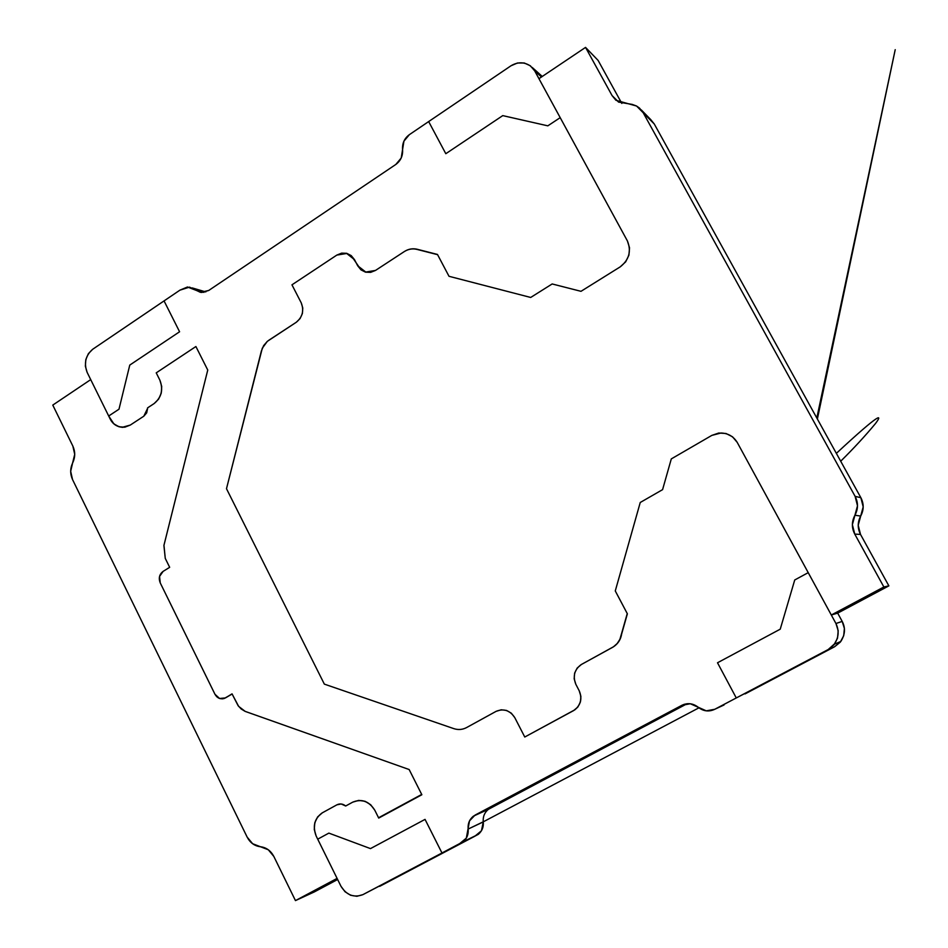 <?xml version="1.0" encoding="UTF-8"?>
<svg xmlns="http://www.w3.org/2000/svg" width="948" height="948" viewBox="0 0 948 948"><rect width="100%" height="100%" fill="white"/><g stroke="black" fill="none" stroke-linecap="round" stroke-linejoin="round"><path stroke-width="1.42" d="M72.581 463.074L74.726 454.329L72.854 446.093L52.78 405.092L90.712 379.615L110.134 418.921L113.867 423.875L119.01 426.778L124.769 427.204L130.279 425.071L143.8 416.208L146.691 412.854L147.592 407.865L154.133 403.564L158.589 399.155L161.255 393.159L161.717 386.5L159.904 380.207L156.23 372.848L195.904 346.53L207.754 370.04L163.957 545.278L165.26 558.372L169.668 567.319L163.115 571.383L159.56 576.431L160.236 582.89L214.959 694.256L219.557 698.475L225.399 697.941L232.118 694.007L238.647 706.379L245.224 711.415L409.157 769.539L421.86 794.744L378.714 818.077L374.768 810.173L370.668 804.722L365.039 801.285L358.735 800.385L352.727 802.15L345.688 806.001L352.727 802.15L345.688 806.001L341.173 803.975L336.896 804.828L322.356 812.803L317.616 816.915L314.783 822.769L314.274 829.476L316.17 836.041L337.097 878.405L295.456 900.6L273.83 856.447L268.32 849.775L252.618 843.72L247.144 837.084L72.534 479.558L70.673 471.322L72.581 463.074C70.093 468.573 70.081 474.071 72.534 479.558L247.144 837.084C250.094 842.713 254.443 845.924 260.19 846.718M147.592 407.865L154.133 403.564C161.551 397.425 163.471 389.64 159.904 380.207L156.23 372.848L195.904 346.53L156.23 372.848L195.904 346.53L207.754 370.04L195.904 346.53L207.754 370.04L163.957 545.278L165.26 558.372L169.668 567.319L163.115 571.383C159.406 574.31 158.446 578.138 160.236 582.89L214.959 694.244C217.187 697.953 220.232 699.375 224.072 698.51L225.6 697.811L222.721 698.83L219.675 698.51L216.938 696.899L214.959 694.244L160.236 582.89L214.959 694.244C217.092 698.024 220.173 699.446 224.19 698.498L232.118 694.007L238.647 706.379L245.224 711.415L409.157 769.539L421.706 794.436L378.56 817.769L374.768 810.173L378.714 818.077L421.86 794.744L409.157 769.539L421.706 794.436L378.56 817.769L374.768 810.173C369.092 801.179 361.745 798.5 352.727 802.15L345.688 806.001M345.333 805.717L341.173 803.975L336.896 804.828L341.173 803.975L345.333 805.717C342.595 803.714 339.787 803.418 336.896 804.828L322.119 812.934C314.416 818.61 312.437 826.312 316.17 836.041L317.722 839.17L328.861 833.114L370.478 848.602L425.048 819.38L441.969 852.987L459.567 843.708L466.333 838.115L469.521 820.861L475.043 815.114L681.885 705.3L690.298 703.748L706.26 710.834L714.745 709.294L736.276 697.953L717.506 662.77L780.24 629.176L794.732 579.975L808.217 572.651L737.212 442.384C733.444 436.341 728.028 433.224 720.966 433.023L711.83 435.393L718.774 433.023L726.038 433.509L732.52 436.791L737.212 442.384L831.313 615.003L837.677 613.131L888.869 585.864L860.511 534.423L858.201 525.239L863.19 506.884L860.867 497.7L654.274 123.998L650.719 119.567M260.724 846.765C266.459 847.583 270.832 850.806 273.83 856.447L295.456 900.6L314.262 891.95L337.642 879.495L314.262 891.95L295.456 900.6L337.097 878.405L316.17 836.041L317.722 839.17L328.861 833.114L370.478 848.602L425.048 819.38L441.969 852.987L463.276 841.67C466.961 838.565 468.596 834.359 468.158 829.062L483.255 821.916C483.764 826.905 482.117 831.04 478.337 834.323L457.647 845.272L474.853 836.219L481.477 830.744L483.255 821.916C482.793 816.726 484.511 812.519 488.421 809.308L473.431 816.133C469.438 819.428 467.672 823.729 468.158 829.062L483.243 821.809M72.818 462.577C75.307 457.078 75.319 451.58 72.854 446.093L52.78 405.092L90.712 379.615L110.134 418.921C112.717 424.1 116.96 426.92 122.849 427.358L130.279 425.071L143.8 416.208L130.279 425.071L143.8 416.208L147.615 408.315L146.691 412.854L143.8 416.208L147.615 408.315M156.23 372.848L159.904 380.207L156.23 372.848M169.668 567.319L165.26 558.372L169.668 567.319M621.817 103.427L598.117 60.423L621.817 103.427M324.346 684.124L453.784 728.621C458.228 730.079 462.506 729.723 466.594 727.566L496.136 711.332L501.231 709.791L506.564 710.443L511.328 713.192L514.776 717.624C509.977 710.372 503.755 708.275 496.136 711.332L466.594 727.566C462.506 729.711 458.228 730.067 453.784 728.621C458.228 730.079 462.506 729.723 466.594 727.566C462.506 729.711 458.228 730.067 453.784 728.621L324.346 684.124L453.784 728.621L324.346 684.124L226.489 488.706L324.346 684.124M514.776 717.624L524.765 737.023L574.844 709.815C580.804 704.731 582.262 698.392 579.216 690.796L575.827 684.278L574.168 678.78L574.642 673.092L577.178 668.067L581.16 664.607C574.429 669.608 572.651 676.173 575.827 684.278L579.216 690.796L575.827 684.278L579.216 690.796L580.887 696.306L579.216 690.796C582.416 698.356 580.923 704.72 574.749 709.898L577.865 707.007L580.401 701.994L580.887 696.306L580.401 701.994L577.865 707.007L573.659 710.562L524.765 737.023L573.659 710.562L524.765 737.023L514.776 717.624L524.765 737.023L514.776 717.624L511.328 713.192L506.564 710.443L501.231 709.791L496.136 711.332C503.755 708.275 509.977 710.372 514.776 717.624M581.397 664.477L613.475 646.785L617.172 643.55L619.862 639.402L627.375 613.806L615.276 590.936L640.244 502.487L662.581 489.642L671.303 458.903L711.83 435.393L671.303 458.903L711.83 435.393L671.303 458.903L662.581 489.642L671.303 458.903L662.581 489.642L640.244 502.487L662.581 489.642L640.244 502.487L615.276 590.936L640.244 502.487L615.276 590.936L627.244 613.581L621.793 632.802C621.07 639.272 617.989 644.119 612.562 647.342L581.397 664.477L612.337 647.472C616.603 645.031 619.459 641.393 620.916 636.558L627.375 613.806L615.276 590.936L627.244 613.581L621.793 632.802C621.106 639.13 618.12 643.929 612.846 647.188L581.397 664.477L577.178 668.067L574.642 673.092L574.168 678.78L575.827 684.278C572.651 676.173 574.429 669.608 581.16 664.607L581.397 664.477M473.431 816.133L488.421 809.308L687.087 703.724L489.986 808.312L475.043 815.114L681.885 705.3C687.632 702.622 693.095 703.298 698.261 707.291C703.428 711.344 708.926 712.007 714.745 709.294L736.276 697.953L717.506 662.77L780.24 629.176L794.732 579.975L808.217 572.651L737.212 442.384L831.313 615.003L883.868 586.99L888.869 585.864L837.677 613.131L831.313 615.003L883.868 586.99L854.752 534.103L860.511 534.423L888.869 585.864L883.868 586.99L854.752 534.103L860.511 534.423C857.419 528.297 857.478 522.182 860.689 516.067L854.93 515.238C851.6 521.519 851.541 527.811 854.752 534.103L852.37 524.671L854.93 515.238C858.272 508.934 858.331 502.641 855.12 496.361L860.867 497.7C864.007 503.815 863.948 509.941 860.689 516.067L854.93 515.238L857.49 505.794L855.12 496.361L643.1 112.575L654.274 123.998L860.867 497.7L855.12 496.361L643.1 112.575L639.473 108.06L636.487 105.986L632.221 104.41L618.546 102.076L612.076 95.582L615.927 100.287L636.582 106.034L654.274 123.998L650.731 119.602M618.736 102.183L612.076 95.582L585.544 47.4L598.117 60.423L585.544 47.4L538.95 78.684L627.41 240.946L629.531 247.819L628.915 255.166L625.656 261.849L620.253 266.838C629.116 259.823 631.51 251.196 627.41 240.946L560.197 117.659L547.826 125.835L502.76 115.62L445.809 153.706L428.662 121.569L409.358 134.663L403.931 141.157L401.217 158.008L395.814 164.466L208.726 290.467L201.675 292.494L187.491 286.995L179.919 290.159L164.051 300.907L179.587 331.764L129.769 365.087L118.986 409.204L108.688 416.006L113.867 423.875L119.01 426.778L124.769 427.204L130.279 425.071L122.683 427.192C117.232 426.896 113.049 424.147 110.134 418.921L108.688 416.006L118.986 409.204L108.688 416.006L118.986 409.204L129.769 365.087L118.986 409.204L129.769 365.087L179.587 331.764L129.769 365.087L179.587 331.764L164.051 300.907L179.587 331.764L164.051 300.907L92.714 349.255L88.377 353.675L85.806 359.612L85.367 366.165L87.133 372.363L108.688 416.006L87.133 372.363C83.732 363.131 85.593 355.429 92.714 349.255L179.919 290.159L189.493 287.126L200.478 292.363L208.726 290.467L395.814 164.466C400.72 160.793 402.971 155.828 402.568 149.594C402.142 143.338 404.393 138.361 409.358 134.663L428.662 121.569L445.809 153.706L428.662 121.569L445.809 153.706L502.76 115.62L445.809 153.706L502.76 115.62L547.826 125.835L502.76 115.62L547.826 125.835L560.197 117.659L547.826 125.835L560.197 117.659L534.719 70.91L530.323 65.767L524.256 62.983L517.478 62.995L511.008 65.767L428.662 121.569L511.008 65.767C517.679 61.845 524.054 61.857 530.133 65.779L541.498 76.966L534.719 70.91L627.41 240.946L538.95 78.684L585.544 47.4L612.076 95.582L618.736 102.183M620.253 266.838L580.994 291.32L552.174 283.962L530.69 297.459L449.008 276.295L437.585 254.668L416.895 249.383C412.475 248.329 408.244 249.087 404.215 251.635L375.503 270.429L370.621 272.372L365.525 272.171L360.975 269.848L357.68 265.76L365.762 272.052L375.503 270.429L404.429 251.493C408.458 248.957 412.676 248.21 417.108 249.241L437.466 254.443L449.008 276.295L437.585 254.668L416.895 249.383C412.475 248.329 408.244 249.087 404.215 251.635L404.429 251.493C408.458 248.957 412.676 248.21 417.108 249.241L437.466 254.443L449.008 276.295L530.69 297.459L449.008 276.295L530.69 297.459L552.174 283.962L530.69 297.459L552.174 283.962L580.994 291.32L552.174 283.962L580.994 291.32L620.253 266.838L580.994 291.32L620.253 266.838L625.656 261.849L628.915 255.166L629.531 247.819L627.41 240.946C631.51 251.196 629.116 259.823 620.253 266.838M357.68 265.76L354.516 259.681L346.719 253.483L336.836 255.083L291.96 284.827L301.251 302.886L302.779 308.053L302.376 313.551L300.101 318.54L296.309 322.249C302.531 317.059 304.19 310.6 301.251 302.886L291.96 284.827L301.251 302.886L291.96 284.827L336.836 255.083L291.96 284.827L336.836 255.083L341.659 253.128L336.836 255.083L346.755 253.329L354.516 259.681L351.222 255.616L346.707 253.306L341.659 253.128L346.707 253.306L351.222 255.616L360.975 269.848L365.525 272.171L370.621 272.372L375.503 270.429L365.762 272.052L357.68 265.76M296.309 322.249L267.348 341.327L263.651 345.593L261.387 350.961L226.489 488.706L262.3 348.212L267.348 341.327L263.651 345.593L261.387 350.961L263.639 345.617L267.383 341.304L296.309 322.249L268.853 340.225L296.309 322.249L300.101 318.54L302.376 313.551L302.779 308.053L301.251 302.886C304.19 310.6 302.531 317.059 296.309 322.249M154.133 403.564L158.589 399.155L161.255 393.159L161.717 386.5L159.904 380.207C163.388 389.616 161.456 397.402 154.133 403.564M207.754 370.04L163.909 545.444L165.26 558.372L163.909 545.444L207.754 370.04M163.115 571.383L159.56 576.431L160.236 582.89C158.387 578.114 159.347 574.287 163.115 571.383M225.6 697.811L232.047 693.865L238.078 705.62L241.219 709.009L245.07 711.344L409.157 769.539L245.07 711.344L241.219 709.009L238.078 705.62L232.047 693.865L225.6 697.811M374.768 810.173L370.668 804.722L365.039 801.285L358.735 800.385L352.727 802.15C361.709 798.607 369.056 801.285 374.768 810.173M322.356 812.803L317.616 816.915L314.783 822.769L314.274 829.476L316.17 836.041C312.544 826.336 314.523 818.645 322.083 812.946L322.356 812.803M737.212 442.384L732.52 436.791L726.038 433.509L718.774 433.023L711.83 435.393L720.966 433.023C728.028 433.224 733.444 436.341 737.212 442.384M418.044 249.679L417.108 249.241L418.044 249.679M203.95 292.375L195.004 289.744L203.95 292.375M681.885 705.3L684.373 704.269L681.885 705.3M714.745 709.294L724.047 704.968L714.745 709.294M736.276 697.953L828.173 649.546L833.991 644.806L837.511 638.194L838.198 630.716L835.946 623.511L808.217 572.651L794.732 579.975L780.24 629.176L717.506 662.77L736.276 697.953L717.506 662.77L780.24 629.176L794.732 579.975L808.217 572.651L835.946 623.511L842.191 621.402C845.628 627.955 845.154 634.65 840.793 641.476L834.619 646.737L736.276 697.953M722.708 705.596L724.047 704.968M328.861 833.114L317.722 839.17L340.984 886.285L345.036 891.748L350.618 895.268L356.886 896.287L362.894 894.639L441.969 852.987L425.048 819.38L370.478 848.602L328.861 833.114L317.722 839.17L340.984 886.285C346.601 895.196 353.912 897.981 362.894 894.639L457.647 845.272L380.278 886.025L457.647 845.272L441.969 852.987L425.048 819.38L370.478 848.602L328.861 833.114M745.045 693.912L834.619 646.737L828.173 649.546L834.56 643.834C838.779 637.364 839.241 630.586 835.946 623.511L842.191 621.402L837.677 613.131L842.191 621.402L844.384 628.417L843.708 635.705L840.284 642.14L834.619 646.737L745.045 693.912M379.627 886.344L380.278 886.025M483.255 821.845L698.925 707.824L483.255 821.845M641.322 109.932L650.802 119.661M192.171 287.908L205.799 291.925M463.228 841.729L478.337 834.323M532.184 67.427L542.268 76.456M834.513 644.142L840.793 641.476M840.698 461.226C853.875 448.203 865.429 435.677 875.395 423.638C882.41 414.477 882.173 410.851 836.361 453.357M817.377 419.028L895.22 49.663L816.809 417.997"/></g></svg>
